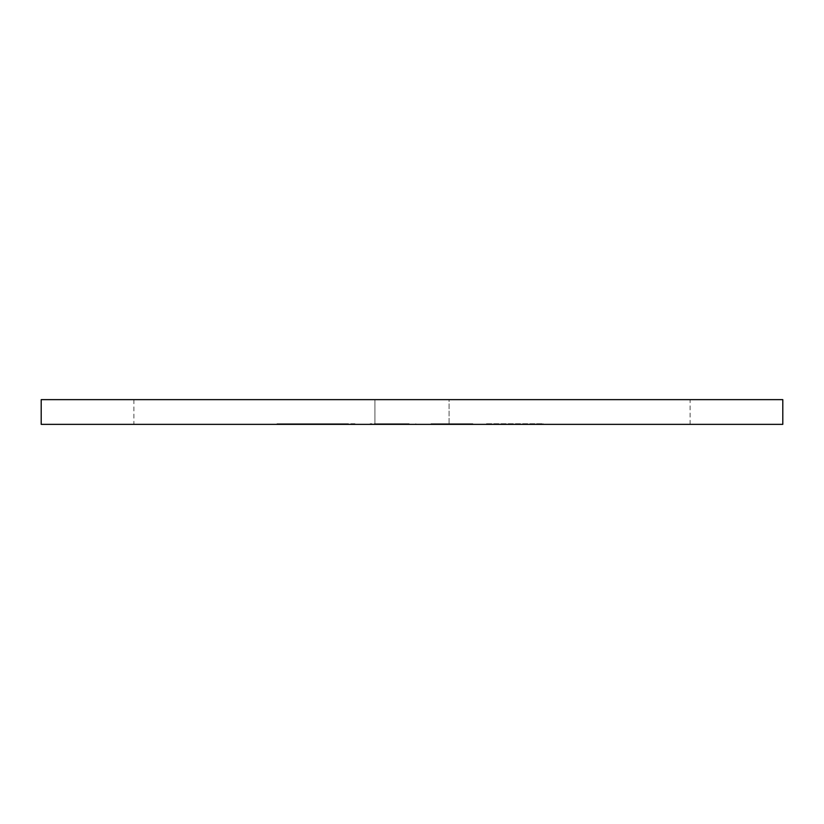 <?xml version="1.0" encoding="UTF-8"?>
<svg xmlns="http://www.w3.org/2000/svg" width="824" height="824" viewBox="0 0 824 824"><rect width="100%" height="100%" fill="white"/><g stroke="black" fill="none" stroke-linecap="round" stroke-linejoin="round"><path stroke-width="0.62" stroke-dasharray="4.12 3.09" d="M133.9 399.64L690.1 399.64L690.1 424.36L133.9 424.36L374.92 424.36L374.92 399.64L133.9 399.64L133.9 424.36M690.1 399.64L449.08 399.64L449.08 424.36L449.08 399.64L374.92 399.64L374.92 424.36L690.1 424.36M401.597 423.732L370.161 424.36L415.801 424.36L376.826 424.36L409.147 424.36L376.826 424.36L376.826 423.732L376.826 424.36L376.826 423.732L370.161 423.732L370.161 424.36L370.161 423.732L401.597 423.732L401.597 424.36M782.8 424.36L41.2 424.36L41.2 399.64L782.8 399.64L782.8 424.36L41.2 424.36M487.561 423.732L543.201 423.732L492.814 423.732L492.814 424.36L543.201 424.36L492.814 424.36L492.814 423.732L486.16 423.732L486.16 424.36L486.16 423.732L487.561 423.732L487.561 424.36M472.852 424.36L431.014 424.36L472.852 424.36L437.668 424.36L472.852 424.36L437.668 424.36L472.852 424.36L472.852 423.732L472.852 424.36L472.852 423.732L437.668 423.732L437.668 424.36L437.668 423.732L472.852 423.732L472.852 424.36L472.852 423.732L437.668 423.732L437.668 424.36L437.668 423.732L472.852 423.732L472.852 424.36M316.086 424.36L276.988 424.36L354.959 424.36L316.086 424.36L316.086 423.732L276.988 423.732L276.988 424.36M536.548 423.732L536.548 424.36L536.548 423.732M543.201 423.732L543.201 424.36L543.201 423.732M541.687 423.732L541.687 424.36M431.014 423.732L431.014 424.36L431.014 423.732L472.852 423.732L431.014 423.732M415.801 423.732L415.801 424.36M401.01 423.732L401.01 424.36M409.147 423.732L376.826 423.732L409.147 423.732L409.147 424.36M389.803 423.732L389.803 424.36M276.988 423.732L315.499 423.732L315.499 424.36M315.499 423.732L354.959 423.732L354.959 424.36M354.959 423.732L316.086 423.732M315.819 423.732L348.294 423.732L283.641 423.732L348.294 424.36L283.641 424.36L315.819 424.36L315.819 423.732M348.294 423.732L348.294 424.36M283.641 423.732L283.641 424.36M384.705 423.732L384.705 424.36M382.13 423.732L382.13 424.36M390.38 423.732L390.38 424.36"/><path stroke-width="1.24" d="M782.8 424.36L41.2 424.36L41.2 399.64L782.8 399.64L782.8 424.36"/></g></svg>
